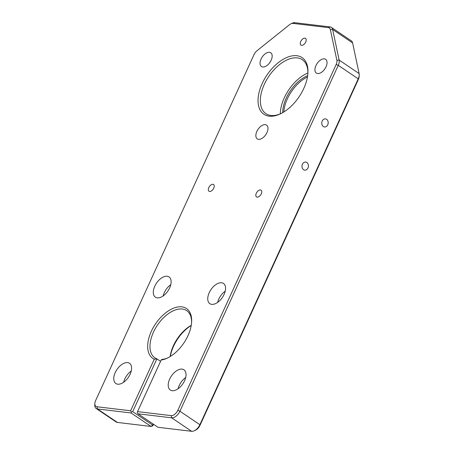 <?xml version="1.0" encoding="UTF-8"?>
<svg xmlns="http://www.w3.org/2000/svg" width="454" height="454" viewBox="0 0 454 454"><rect width="100%" height="100%" fill="white"/><g stroke="black" fill="none" stroke-linecap="round" stroke-linejoin="round"><path stroke-width="0.68" d="M283.841 111.968A29.283 16.628 124 0 1 287.382 98.796A29.283 16.628 124 0 1 307.449 76.981M282.683 112.666A29.283 16.628 124 0 1 286.27 98.047A29.283 16.628 124 0 1 307.659 75.648M184.551 380.798A12.201 6.929 -56 0 0 183.949 369.794A12.201 6.929 -56 0 0 169.7 379.022A12.201 6.929 -56 0 0 170.301 390.02A12.201 6.929 -56 0 0 184.551 380.798M185.692 377.507A12.201 6.929 -56 0 0 179.245 385.463A12.201 6.929 -56 0 0 178.104 388.755M130.105 374.295A12.201 6.929 -56 0 0 129.504 363.291A12.201 6.929 -56 0 0 115.254 372.518A12.201 6.929 -56 0 0 115.855 383.516A12.201 6.929 -56 0 0 130.105 374.295M131.246 371.003A12.201 6.929 -56 0 0 124.799 378.959A12.201 6.929 -56 0 0 123.653 382.251M191.23 325.467A30.095 17.087 -56 0 0 173.553 346.271A30.095 17.087 -56 0 0 170.307 356.475M170.171 356.555A28.466 16.168 124 0 1 173.434 345.642A28.466 16.168 124 0 1 191.253 325.314M169.637 287.944A12.201 6.929 -56 0 0 169.036 276.94A12.201 6.929 -56 0 0 154.786 286.168A12.201 6.929 -56 0 0 155.387 297.166A12.201 6.929 -56 0 0 169.637 287.944M170.778 284.652A12.201 6.929 -56 0 0 164.331 292.609A12.201 6.929 -56 0 0 163.19 295.9M224.083 294.447A12.201 6.929 -56 0 0 223.482 283.444A12.201 6.929 -56 0 0 209.237 292.671A12.201 6.929 -56 0 0 209.839 303.669A12.201 6.929 -56 0 0 224.083 294.447M225.229 291.156A12.201 6.929 -56 0 0 218.783 299.112A12.201 6.929 -56 0 0 217.636 302.404M323.327 126.524A4.069 3.212 96.8 0 0 324.491 126.961A4.069 3.212 96.8 0 0 328.009 124.073A4.069 3.212 96.8 0 0 326.619 119.328A4.069 3.212 96.8 0 0 325.456 118.886A4.069 3.212 96.8 0 0 321.931 121.774A4.069 3.212 96.8 0 0 323.327 126.524M303.556 169.7A4.069 3.212 96.8 0 0 304.725 170.137A4.069 3.212 96.8 0 0 308.243 167.248A4.069 3.212 96.8 0 0 306.853 162.504A4.069 3.212 96.8 0 0 305.69 162.061A4.069 3.212 96.8 0 0 302.165 164.95A4.069 3.212 96.8 0 0 303.556 169.7M151.352 331.295A30.095 17.087 124 0 1 176.685 307.205A30.095 17.087 124 0 1 191.628 322.017A30.095 17.087 124 0 1 187.984 335.671A30.095 17.087 124 0 1 167.259 358.132A30.095 17.087 124 0 1 161.164 360.039L137.551 411.613L171.215 415.631A6.509 3.694 -56 0 0 177.809 410.348L336.164 64.474A6.509 3.694 -56 0 0 336.868 60.263L330.353 29.629A6.509 3.694 -56 0 0 328.327 27.609L293.023 23.392A6.509 3.694 -56 0 0 290.912 23.818A6.509 3.694 -56 0 0 289.453 24.743L257.021 50.729A6.509 3.694 -56 0 0 253.996 54.656L95.641 400.536A6.509 3.694 -56 0 0 94.852 403.487A6.509 3.694 -56 0 0 96.963 406.761L130.621 410.785L154.235 359.21A30.095 17.087 124 0 1 151.352 331.295M191.577 322.715A28.466 16.168 -56 0 0 186.702 310.632A28.466 16.168 -56 0 0 153.452 332.163A28.466 16.168 -56 0 0 154.859 357.826A28.466 16.168 -56 0 0 156.891 358.864L154.235 359.21M262.213 83.462A34.158 19.397 124 0 1 290.963 56.114A34.158 19.397 124 0 1 307.925 72.929A34.158 19.397 124 0 1 303.788 88.428A34.158 19.397 124 0 1 280.266 113.926A34.158 19.397 124 0 1 262.213 83.462M307.88 73.627A32.535 18.478 -56 0 0 302.307 59.724A32.535 18.478 -56 0 0 264.313 84.331A32.535 18.478 -56 0 0 265.913 113.659A32.535 18.478 -56 0 0 280.89 113.625M261.266 193.847A4.069 2.31 -56 0 0 261.067 190.181A4.069 2.31 -56 0 0 256.317 193.256A4.069 2.31 -56 0 0 256.516 196.923A4.069 2.31 -56 0 0 261.266 193.847M213.749 188.172A4.069 2.31 -56 0 0 213.55 184.506A4.069 2.31 -56 0 0 208.8 187.581A4.069 2.31 -56 0 0 208.999 191.248A4.069 2.31 -56 0 0 213.749 188.172M305.707 42.057A4.069 2.31 -56 0 0 305.502 38.391A4.069 2.31 -56 0 0 300.752 41.467A4.069 2.31 -56 0 0 300.957 45.133A4.069 2.31 -56 0 0 305.707 42.057M324.389 69.519A8.297 4.71 124 0 1 325.336 68.111M315.927 65.592A8.297 4.71 124 0 1 325.62 59.315A8.297 4.71 124 0 1 326.029 66.795A8.297 4.71 124 0 1 316.336 73.071A8.297 4.71 124 0 1 315.927 65.592M269.517 62.964A8.297 4.71 124 0 1 270.471 61.557M261.061 59.037A8.297 4.71 124 0 1 270.749 52.76A8.297 4.71 124 0 1 271.157 60.246A8.297 4.71 124 0 1 261.47 66.517A8.297 4.71 124 0 1 261.061 59.037M265.323 135.326A8.297 4.71 124 0 1 266.277 133.913M256.868 131.393A8.297 4.71 124 0 1 266.555 125.122A8.297 4.71 124 0 1 266.963 132.602A8.297 4.71 124 0 1 257.276 138.873A8.297 4.71 124 0 1 256.868 131.393M160.568 361.344L156.891 358.864L132.721 411.653L152.703 425.131L153.197 424.053M307.891 72.992A32.535 18.478 -56 0 0 284.289 97.809A32.535 18.478 -56 0 0 280.305 113.875M171.215 415.631L171.663 417.822L138.005 413.798L157.981 427.282L191.639 431.3A8.132 4.619 -56 0 0 194.284 430.767A8.132 4.619 -56 0 0 199.885 424.694L358.24 78.82A8.132 4.619 -56 0 0 359.222 75.131A8.132 4.619 -56 0 0 359.12 73.559L352.605 42.92A8.132 4.619 -56 0 0 351.328 40.849L331.346 27.371A8.132 4.619 124 0 1 332.629 29.442L339.144 60.076A8.132 4.619 124 0 1 338.264 65.342L179.909 411.216A8.132 4.619 124 0 1 171.663 417.822L191.639 431.3M153.509 424.263L152.822 425.761L151.051 426.454L131.075 412.97L97.417 408.952A8.132 4.619 124 0 1 96.163 408.498A8.132 4.619 124 0 1 94.778 404.854L94.852 403.487M359.222 75.131L359.148 76.499A6.509 3.694 124 0 1 358.359 79.45L200.004 425.324A6.509 3.694 124 0 1 195.526 430.182L194.284 430.767M96.163 408.498L116.139 421.976A8.132 4.619 -56 0 0 117.393 422.43L151.051 426.454L152.703 425.131L152.822 425.761M290.912 23.818L292.149 23.233A8.132 4.619 124 0 1 294.794 22.7L330.092 26.917A8.132 4.619 124 0 1 331.346 27.371M161.164 360.039L161.84 359.454A28.466 16.168 -56 0 0 167.889 357.826M138.005 413.798L137.284 412.646L137.551 411.613M130.621 410.785L131.342 411.937L132.721 411.653M131.342 411.937L131.075 412.97M96.963 406.761L97.417 408.952L117.393 422.43M358.359 79.45L358.24 78.82L338.264 65.342L336.164 64.474M177.809 410.348L179.909 411.216L199.885 424.694L200.004 425.324M352.605 42.92L332.629 29.442L330.353 29.629M336.868 60.263L339.144 60.076L359.12 73.559M328.327 27.609L330.092 26.917M293.023 23.392L294.794 22.7"/></g></svg>
